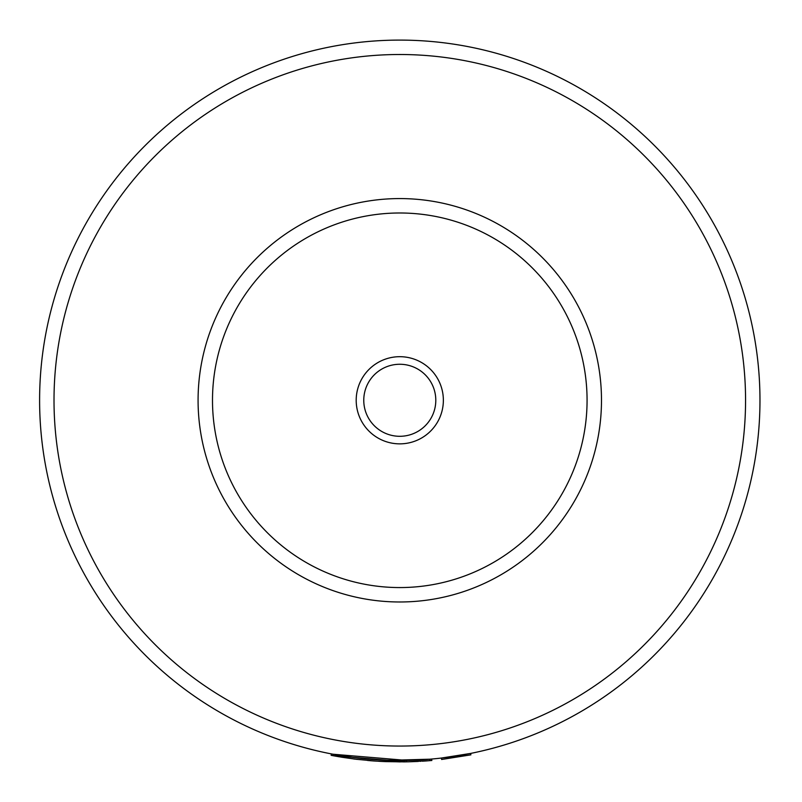 <?xml version="1.0" encoding="UTF-8"?>
<svg xmlns="http://www.w3.org/2000/svg" width="802" height="802" viewBox="0 0 802 802"><rect width="100%" height="100%" fill="white"/><g stroke="black" fill="none" stroke-linecap="round" stroke-linejoin="round"><path stroke-width="1.2" d="M399.787 40.1A360.178 360.178 0 0 1 711.715 580.367A360.178 360.178 0 0 1 87.859 580.367A360.178 360.178 0 0 1 399.787 40.1M333.261 754.261L354.494 757.599L333.361 754.281M355.216 757.689L356.429 757.84M357.892 758.01L364.439 758.722M365.662 758.842L372.649 759.434M383.557 760.096L396.519 760.446M429.982 759.193L409.531 760.326M409.952 760.316L418.253 759.985M418.905 759.955L427.255 759.414M428.017 759.354L429.692 759.213M358.815 758.121L361.983 758.471M362.704 758.542L363.456 758.622M365.522 758.822L373.953 759.534M427.887 760.807L426.624 760.908M389.682 760.316L405.872 760.406M406.564 760.396L427.366 759.404M427.636 759.384L429.601 759.223M333.051 755.695L336.84 756.376M338.905 756.737L339.837 756.898M340.519 757.008L342.675 757.359M409.932 761.76L418.313 761.429M420.047 761.329L420.609 761.298M356.309 757.83L362.564 758.532M367.436 759.003L372.298 759.414M383.647 760.096L396.589 760.446M429.762 760.657L429.882 759.203L431.767 759.033L431.556 760.507M396.619 760.446L402.063 760.456M402.223 760.456L429.882 759.203L406.614 760.396L406.644 761.84L430.002 760.637M422.293 761.198L424.98 761.018M389.772 760.316L429.782 759.203M369.772 760.657L374.584 761.028M379.577 761.339L385.962 761.639M407.075 761.83L403.596 761.88M359.897 758.241L356.389 757.84M354.554 757.609L353.702 757.499M353.512 758.933L357.371 759.404M367.617 760.466L380.499 761.389M331.136 755.324L331.406 753.91L331.136 755.324L333.652 755.805M356.208 759.263L375.787 761.108L400.348 761.9M403.266 761.88L409.301 761.78M425.361 760.998L426.423 760.918M426.834 760.887L431.897 760.476M398.794 760.456L406.614 760.396L333.071 754.231L332.81 755.644L406.644 761.84M422.193 759.765L424.739 759.594M385.461 761.619L404.569 761.87M404.709 761.87L409.291 761.78M333.732 755.815L336.91 756.396M337.502 756.497L339.086 756.767M342.334 757.309L356.078 759.253M331.406 753.91L333.071 754.231M341.151 755.654L342.294 755.845M470.614 753.429L470.894 754.842L441.611 759.474L441.451 758.04L470.614 753.429M399.717 443.857A43.579 43.579 0 0 0 437.561 378.554A43.579 43.579 0 0 0 362.073 378.424A43.579 43.579 0 0 0 399.717 443.857M400.108 198.575A201.703 201.703 0 0 1 574.302 501.41A201.703 201.703 0 0 1 224.941 500.849A201.703 201.703 0 0 1 400.108 198.575M399.727 436.298A36.02 36.02 0 0 0 431.005 382.323A36.02 36.02 0 0 0 368.619 382.223A36.02 36.02 0 0 0 399.727 436.298M399.787 54.506A345.772 345.772 0 0 1 699.234 573.169A345.772 345.772 0 0 1 100.34 573.169A345.772 345.772 0 0 1 399.787 54.506M400.088 212.991A187.297 187.297 0 0 1 561.831 494.192A187.297 187.297 0 0 1 237.432 493.661A187.297 187.297 0 0 1 400.088 212.991"/></g></svg>
